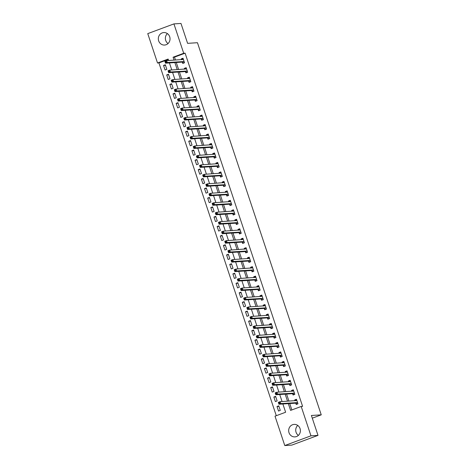 <?xml version="1.0" encoding="UTF-8"?>
<svg xmlns="http://www.w3.org/2000/svg" width="469" height="469" viewBox="0 0 469 469"><rect width="100%" height="100%" fill="white"/><g stroke="black" fill="none" stroke-linecap="round" stroke-linejoin="round"><path stroke-width="0.7" d="M168.025 43.564A6.261 5.857 86.3 0 1 165.704 40.404A6.261 5.857 86.3 0 1 167.386 33.592M169.702 36.758A6.261 5.857 86.3 0 1 164.584 45.053A6.261 5.857 86.3 0 1 158.663 40.856A6.261 5.857 86.3 0 1 163.781 32.56A6.261 5.857 86.3 0 1 169.702 36.758M298.372 435.408A6.261 5.857 86.3 0 1 296.056 432.242A6.261 5.857 86.3 0 1 297.733 425.436M300.054 428.596A6.261 5.857 86.3 0 1 294.931 436.891A6.261 5.857 86.3 0 1 289.01 432.694A6.261 5.857 86.3 0 1 294.127 424.398A6.261 5.857 86.3 0 1 300.054 428.596M168.265 59.44L158.927 62.905L157.52 62.993L147.753 33.627L173.935 23.901L180.981 23.45L187.6 43.347L197.455 42.708L321.247 414.842L311.393 415.481L318.005 435.373L291.824 445.099L284.777 445.55L275.01 416.179L285.627 412.239L282.877 403.985M158.927 62.905L276.288 415.704M280.286 410.398L278.774 405.849L277.009 406.506L278.522 411.055L280.286 410.398M277.138 400.925L275.625 396.375L273.855 397.032L275.367 401.581L277.138 400.925M273.984 391.445L272.471 386.902L270.701 387.558L272.213 392.107L273.984 391.445M270.836 381.971L269.323 377.428L267.553 378.084L269.065 382.634L270.836 381.971M267.682 372.497L266.169 367.954L264.399 368.611L265.911 373.16L267.682 372.497M264.528 363.024L263.015 358.48L261.251 359.137L262.763 363.686L264.528 363.024M261.38 353.55L259.867 349.006L258.097 349.663L259.609 354.212L261.38 353.55M258.226 344.076L256.713 339.533L254.943 340.189L256.461 344.738L258.226 344.076M255.077 334.602L253.565 330.059L251.794 330.715L253.307 335.259L255.077 334.602M251.923 325.128L250.411 320.585L248.64 321.242L250.153 325.785L251.923 325.128M248.775 315.655L247.263 311.111L245.492 311.768L247.005 316.311L248.775 315.655M245.621 306.181L244.109 301.637L242.338 302.294L243.851 306.837L245.621 306.181M242.467 296.707L240.955 292.164L239.19 292.82L240.703 297.364L242.467 296.707M239.319 287.233L237.806 282.69L236.036 283.346L237.549 287.89L239.319 287.233M236.165 277.759L234.652 273.216L232.882 273.873L234.394 278.416L236.165 277.759M233.017 268.286L231.504 263.742L229.734 264.399L231.246 268.942L233.017 268.286M229.863 258.812L228.35 254.268L226.58 254.925L228.092 259.468L229.863 258.812M226.715 249.338L225.202 244.795L223.432 245.451L224.944 249.995L226.715 249.338M223.561 239.864L222.048 235.321L220.278 235.977L221.79 240.521L223.561 239.864M220.407 230.39L218.894 225.847L217.129 226.504L218.642 231.047L220.407 230.39M217.258 220.917L215.746 216.373L213.975 217.03L215.488 221.573L217.258 220.917M214.104 211.443L212.592 206.899L210.821 207.556L212.334 212.099L214.104 211.443M210.956 201.969L209.444 197.426L207.673 198.082L209.186 202.626L210.956 201.969M207.802 192.495L206.29 187.952L204.519 188.608L206.032 193.152L207.802 192.495M204.654 183.021L203.141 178.478L201.371 179.135L202.884 183.678L204.654 183.021M201.5 173.548L199.987 169.004L198.217 169.661L199.73 174.204L201.5 173.548M198.346 164.074L196.833 159.53L195.069 160.187L196.581 164.73L198.346 164.074M195.198 154.6L193.685 150.057L191.915 150.713L193.427 155.257L195.198 154.6M192.044 145.126L190.531 140.577L188.761 141.239L190.273 145.783L192.044 145.126M188.896 135.652L187.383 131.103L185.613 131.766L187.125 136.309L188.896 135.652M185.742 126.179L184.229 121.629L182.459 122.292L183.971 126.835L185.742 126.179M182.593 116.705L181.075 112.155L179.31 112.818L180.823 117.361L182.593 116.705M179.439 107.231L177.927 102.682L176.156 103.344L177.669 107.888L179.439 107.231M176.285 97.757L174.773 93.208L173.008 93.864L174.521 98.414L176.285 97.757M173.137 88.283L171.625 83.734L169.854 84.391L171.367 88.94L173.137 88.283M169.983 78.81L168.471 74.26L166.7 74.917L168.213 79.466L169.983 78.81M166.835 69.336L165.323 64.786L163.552 65.443L165.065 69.992L166.835 69.336M288.329 403.633L290.581 410.398L301.198 406.459L302.605 406.365L185.114 53.179L174.497 57.124L175.476 60.055M176.28 62.483L178.625 69.535M179.434 71.956L181.779 79.009M182.588 81.43L184.927 88.483M185.736 90.904L188.081 97.957M188.89 100.378L191.235 107.43M192.038 109.852L194.383 116.904M195.192 119.325L197.537 126.378M198.34 128.805L200.685 135.852M201.494 138.279L203.839 145.326M204.648 147.753L206.993 154.799M207.796 157.226L210.141 164.273M210.95 166.7L213.295 173.747M214.099 176.174L216.444 183.221M217.253 185.648L219.598 192.695M220.407 195.122L222.746 202.168M223.555 204.595L225.9 211.642M226.709 214.069L229.054 221.116M229.857 223.543L232.202 230.59M233.011 233.017L235.356 240.064M236.159 242.491L238.504 249.537M239.313 251.964L241.658 259.011M242.467 261.438L244.806 268.485M245.615 270.912L247.96 277.959M248.769 280.386L251.114 287.433M251.917 289.86L254.262 296.906M255.072 299.333L257.417 306.38M258.22 308.807L260.565 315.854M261.374 318.281L263.719 325.328M264.528 327.755L266.867 334.802M267.676 337.229L270.021 344.275M270.83 346.702L273.175 353.749M273.978 356.176L276.323 363.223M277.132 365.65L279.477 372.697M280.28 375.124L282.625 382.171M283.434 384.598L285.779 391.644M286.588 394.071L288.927 401.118M289.736 403.545L291.859 409.924M295.804 403.252L296.215 404.483L297.979 403.827L296.467 399.277L294.702 399.934L294.966 400.731M292.65 393.778L293.061 395.009L294.831 394.353L293.318 389.803L291.548 390.46L291.812 391.257M289.496 384.304L289.906 385.536L291.677 384.879L290.164 380.33L288.394 380.986L288.658 381.784M286.348 374.831L286.758 376.062L288.529 375.405L287.016 370.856L285.246 371.512L285.51 372.31M283.194 365.357L283.604 366.588L285.375 365.931L283.862 361.382L282.092 362.039L282.356 362.836M280.046 355.883L280.456 357.114L282.227 356.458L280.708 351.908L278.944 352.565L279.207 353.362M276.892 346.409L277.302 347.64L279.073 346.984L277.56 342.434L275.79 343.091L276.053 343.888M273.744 336.935L274.154 338.167L275.919 337.51L274.406 332.961L272.641 333.617L272.905 334.415M270.59 327.462L271 328.693L272.77 328.036L271.258 323.487L269.487 324.143L269.751 324.941M267.436 317.988L267.846 319.219L269.616 318.562L268.104 314.013L266.333 314.67L266.597 315.467M264.287 308.514L264.698 309.745L266.468 309.089L264.956 304.539L263.185 305.196L263.449 305.993M261.133 299.04L261.544 300.271L263.314 299.615L261.802 295.065L260.031 295.722L260.295 296.519M257.985 289.561L258.396 290.798L260.16 290.141L258.648 285.592L256.883 286.248L257.147 287.046M254.831 280.087L255.242 281.324L257.012 280.667L255.499 276.118L253.729 276.774L253.993 277.572M251.683 270.613L252.093 271.85L253.858 271.193L252.345 266.644L250.575 267.301L250.845 268.098M248.529 261.139L248.939 262.376L250.71 261.72L249.197 257.17L247.427 257.827L247.691 258.624M245.375 251.665L245.785 252.902L247.556 252.246L246.043 247.696L244.273 248.353L244.537 249.15M242.227 242.192L242.637 243.429L244.408 242.772L242.895 238.223L241.125 238.879L241.388 239.677M239.073 232.718L239.483 233.955L241.254 233.298L239.741 228.749L237.971 229.405L238.234 230.203M235.925 223.244L236.335 224.481L238.1 223.824L236.587 219.275L234.822 219.932L235.086 220.729M232.771 213.77L233.181 215.007L234.951 214.351L233.439 209.801L231.668 210.458L231.932 211.255M229.622 204.296L230.033 205.533L231.797 204.877L230.285 200.327L228.514 200.984L228.784 201.781M226.468 194.823L226.879 196.06L228.649 195.403L227.137 190.854L225.366 191.51L225.63 192.308M223.314 185.349L223.725 186.586L225.495 185.929L223.983 181.38L222.212 182.036L222.476 182.828M220.166 175.875L220.577 177.112L222.347 176.455L220.835 171.906L219.064 172.563L219.328 173.354M217.012 166.401L217.423 167.638L219.193 166.982L217.68 162.432L215.91 163.089L216.174 163.88M213.864 156.927L214.274 158.164L216.039 157.508L214.526 152.958L212.762 153.615L213.026 154.407M210.71 147.454L211.12 148.691L212.891 148.034L211.378 143.485L209.608 144.141L209.872 144.933M207.562 137.98L207.966 139.217L209.737 138.56L208.224 134.011L206.454 134.667L206.723 135.459M204.408 128.506L204.818 129.743L206.589 129.086L205.076 124.537L203.306 125.194L203.569 125.985M201.254 119.032L201.664 120.269L203.435 119.613L201.922 115.063L200.152 115.72L200.415 116.511M198.106 109.558L198.516 110.795L200.286 110.139L198.774 105.589L197.003 106.246L197.267 107.038M194.952 100.085L195.362 101.322L197.132 100.659L195.62 96.116L193.849 96.772L194.113 97.564M191.803 90.611L192.214 91.848L193.978 91.185L192.466 86.642L190.701 87.298L190.965 88.09M188.649 81.137L189.06 82.374L190.83 81.712L189.318 77.168L187.547 77.825L187.811 78.616M185.495 71.663L185.906 72.9L187.676 72.238L186.164 67.694L184.393 68.351L184.657 69.142M182.347 62.189L182.758 63.426L184.528 62.764L183.016 58.22L181.245 58.877L181.509 59.669M312.284 418.172L321.247 414.842M318.005 435.373L310.965 435.824L284.777 445.55M173.935 23.901L183.707 53.273L173.09 57.212L174.063 60.149M185.114 53.179L183.707 53.273M301.198 406.459L310.965 435.824M174.873 62.576L177.218 69.623M178.027 72.05L180.372 79.097M181.175 81.524L183.52 88.571M184.329 90.998L186.674 98.044M187.477 100.472L189.822 107.518M190.631 109.945L192.976 116.992M193.785 119.419L196.13 126.466M196.933 128.893L199.278 135.94M200.087 138.367L202.432 145.413M203.235 147.841L205.58 154.887M206.389 157.314L208.734 164.361M209.543 166.788L211.882 173.835M212.692 176.262L215.037 183.309M215.846 185.736L218.191 192.782M218.994 195.21L221.339 202.256M222.148 204.683L224.493 211.73M225.296 214.157L227.641 221.204M228.45 223.631L230.795 230.678M231.604 233.105L233.943 240.151M234.752 242.579L237.097 249.625M237.906 252.052L240.251 259.099M241.054 261.526L243.399 268.573M244.208 271L246.553 278.047M247.356 280.474L249.701 287.52M250.51 289.948L252.855 296.994M253.665 299.421L256.004 306.468M256.813 308.895L259.158 315.942M259.967 318.369L262.312 325.416M263.115 327.843L265.46 334.889M266.269 337.317L268.614 344.363M269.417 346.79L271.762 353.837M272.571 356.264L274.916 363.311M275.725 365.738L278.064 372.785M278.873 375.212L281.218 382.258M282.027 384.686L284.372 391.732M285.175 394.159L287.52 401.206M168.617 60.501L168.137 59.053L157.52 62.993M282.074 401.558L279.729 394.511M278.92 392.084L276.575 385.037M275.772 382.61L273.427 375.563M272.618 373.136L270.273 366.09M269.464 363.663L267.119 356.616M266.316 354.189L263.971 347.142M263.162 344.715L260.817 337.668M260.014 335.241L257.669 328.194M256.86 325.767L254.515 318.721M253.706 316.294L251.366 309.247M250.557 306.82L248.212 299.773M247.403 297.346L245.058 290.299M244.255 287.872L241.91 280.825M241.101 278.398L238.756 271.352M237.953 268.925L235.608 261.878M234.799 259.451L232.454 252.404M231.645 249.977L229.306 242.93M228.497 240.503L226.152 233.456M225.343 231.029L222.998 223.983M222.195 221.556L219.85 214.509M219.041 212.082L216.696 205.035M215.892 202.608L213.547 195.561M212.738 193.134L210.393 186.087M209.584 183.66L207.245 176.614M206.436 174.187L204.091 167.14M203.282 164.713L200.937 157.666M200.134 155.239L197.789 148.192M196.98 145.765L194.635 138.718M193.832 136.291L191.487 129.245M190.678 126.818L188.333 119.771M187.524 117.344L185.185 110.297M184.376 107.87L182.031 100.823M181.222 98.396L178.877 91.349M178.073 88.922L175.728 81.876M174.919 79.449L172.574 72.402M171.771 69.975L169.426 62.928M174.497 57.124L173.09 57.212M296.648 399.811L294.702 399.934M278.955 406.383L277.009 406.506M165.498 65.32L163.552 65.443M168.647 74.794L166.7 74.917M171.801 84.268L169.854 84.391M174.949 93.741L173.008 93.864M178.103 103.215L176.156 103.344M181.257 112.689L179.31 112.818M184.405 122.163L182.459 122.292M187.559 131.637L185.613 131.766M190.707 141.11L188.761 141.239M193.861 150.584L191.915 150.713M197.015 160.058L195.069 160.187M200.163 169.532L198.217 169.661M203.317 179.006L201.371 179.135M206.466 188.479L204.519 188.608M209.62 197.953L207.673 198.082M212.768 207.427L210.821 207.556M215.922 216.901L213.975 217.03M219.076 226.375L217.129 226.504M222.224 235.848L220.278 235.977M225.378 245.322L223.432 245.451M228.526 254.796L226.58 254.925M231.68 264.27L229.734 264.399M234.828 273.744L232.882 273.873M237.982 283.217L236.036 283.346M241.136 292.691L239.19 292.82M244.285 302.165L242.338 302.294M247.439 311.639L245.492 311.768M250.587 321.113L248.64 321.242M253.741 330.586L251.794 330.715M256.889 340.06L254.943 340.189M260.043 349.534L258.097 349.663M263.197 359.008L261.251 359.137M266.345 368.487L264.399 368.611M269.499 377.961L267.553 378.084M272.647 387.435L270.701 387.558M275.801 396.909L273.855 397.032M293.494 390.337L291.548 390.46M290.34 380.863L288.394 380.986M287.192 371.389L285.246 371.512M284.038 361.916L282.092 362.039M280.89 352.442L278.944 352.565M277.736 342.968L275.79 343.091M274.588 333.494L272.641 333.617M271.434 324.02L269.487 324.143M268.28 314.547L266.333 314.67M265.132 305.073L263.185 305.196M261.978 295.599L260.031 295.722M258.829 286.125L256.883 286.248M255.675 276.651L253.729 276.774M252.521 267.178L250.575 267.301M249.373 257.704L247.427 257.827M246.219 248.23L244.273 248.353M243.071 238.756L241.125 238.879M239.917 229.282L237.971 229.405M236.769 219.809L234.822 219.932M233.615 210.335L231.668 210.458M230.461 200.861L228.514 200.984M227.313 191.387L225.366 191.51M224.159 181.913L222.212 182.036M221.01 172.44L219.064 172.563M217.856 162.966L215.91 163.089M214.708 153.492L212.762 153.615M211.554 144.018L209.608 144.141M208.4 134.544L206.454 134.667M205.252 125.071L203.306 125.194M202.098 115.597L200.152 115.72M198.95 106.123L197.003 106.246M195.796 96.649L193.849 96.772M192.648 87.175L190.701 87.298M189.494 77.696L187.547 77.825M186.34 68.222L184.393 68.351M183.191 58.748L181.245 58.877M297.475 404.014L296.877 404.055L297.926 403.662M295.37 400.702L296.666 399.875M296.877 404.055L295.628 403.164L278.949 404.237L278.322 402.343L280.093 401.687L296.877 400.514M279.383 402.472L280.093 401.687L280.72 403.58L278.949 404.237L278.926 403.498L279.635 403.234L279.383 402.472L278.674 402.736L278.926 403.498M297.569 402.595L280.72 403.58L279.635 403.234M278.322 402.343L278.674 402.736M294.321 394.54L293.723 394.581L294.778 394.189M292.216 391.228L293.518 390.401M293.723 394.581L292.48 393.69L275.801 394.763L275.168 392.87L276.939 392.213L293.729 391.035M276.229 392.999L276.939 392.213L277.572 394.107L275.801 394.763L275.778 394.024L276.481 393.761L276.229 392.999L275.526 393.262L275.778 394.024M294.421 393.122L277.572 394.107L276.481 393.761M275.168 392.87L275.526 393.262M291.167 385.067L290.569 385.108L291.624 384.715M289.068 381.754L290.364 380.928M290.569 385.108L289.326 384.217L272.647 385.289L272.02 383.396L273.79 382.739L290.575 381.561M273.081 383.525L273.79 382.739L274.418 384.633L272.647 385.289L272.624 384.551L273.333 384.287L273.081 383.525L272.372 383.789L272.624 384.551M291.267 383.648L274.418 384.633L273.333 384.287M272.02 383.396L272.372 383.789M288.019 375.593L287.421 375.634L288.47 375.241M285.914 372.28L287.21 371.454M287.421 375.634L286.178 374.743L269.499 375.816L268.866 373.922L270.636 373.265L287.427 372.087M269.927 374.051L270.636 373.265L271.27 375.159L269.499 375.816L269.476 375.077L270.179 374.813L269.927 374.051L269.224 374.315L269.476 375.077M288.118 374.174L271.27 375.159L270.179 374.813M268.866 373.922L269.224 374.315M284.865 366.119L284.267 366.16L285.322 365.767M282.76 362.807L284.062 361.98M284.267 366.16L283.024 365.269L266.345 366.342L265.718 364.448L267.482 363.792L284.273 362.613M266.779 364.577L267.482 363.792L268.116 365.685L266.345 366.342L266.322 365.603L267.031 365.339L266.779 364.577L266.07 364.841L266.322 365.603M284.964 364.7L268.116 365.685L267.031 365.339M265.718 364.448L266.07 364.841M281.717 356.645L281.119 356.686L282.168 356.293M279.612 353.333L280.908 352.506M281.119 356.686L279.87 355.795L263.197 356.868L262.564 354.974L264.334 354.318L281.119 353.139M263.625 355.103L264.334 354.318L264.962 356.211L263.197 356.868L263.168 356.129L263.877 355.865L263.625 355.103L262.916 355.367L263.168 356.129M281.816 355.226L264.962 356.211L263.877 355.865M262.564 354.974L262.916 355.367M278.563 347.171L277.965 347.212L279.02 346.82M276.458 343.859L277.759 343.032M277.965 347.212L276.722 346.321L260.043 347.394L259.416 345.501L261.18 344.844L277.97 343.666M260.477 345.63L261.18 344.844L261.813 346.738L260.043 347.394L260.019 346.655L260.729 346.392L260.477 345.63L259.767 345.893L260.019 346.655M278.662 345.753L261.813 346.738L260.729 346.392M259.416 345.501L259.767 345.893M275.414 337.698L274.816 337.739L275.866 337.346M273.31 334.385L274.605 333.559M274.816 337.739L273.568 336.848L256.889 337.92L256.262 336.027L258.032 335.37L274.816 334.192M257.323 336.156L258.032 335.37L258.659 337.264L256.889 337.92L256.865 337.176L257.575 336.918L257.323 336.156L256.613 336.42L256.865 337.176M275.508 336.273L258.659 337.264L257.575 336.918M256.262 336.027L256.613 336.42M272.26 328.224L271.662 328.265L272.718 327.872M270.156 324.911L271.451 324.085M271.662 328.265L270.42 327.374L253.741 328.447L253.108 326.553L254.878 325.896L271.668 324.718M254.169 326.682L254.878 325.896L255.511 327.79L253.741 328.447L253.717 327.702L254.421 327.444L254.169 326.682L253.465 326.946L253.717 327.702M272.36 326.799L255.511 327.79L254.421 327.444M253.108 326.553L253.465 326.946M269.106 318.75L268.508 318.791L269.564 318.398M267.008 315.438L268.303 314.605M268.508 318.791L267.266 317.9L250.587 318.973L249.959 317.079L251.73 316.423L268.514 315.244M251.021 317.208L251.73 316.423L252.357 318.316L250.587 318.973L250.563 318.228L251.273 317.97L251.021 317.208L250.311 317.472L250.563 318.228M269.206 317.325L252.357 318.316L251.273 317.97M249.959 317.079L250.311 317.472M265.958 309.276L265.36 309.317L266.41 308.924M263.854 305.964L265.149 305.131M265.36 309.317L264.117 308.426L247.439 309.499L246.805 307.605L248.576 306.949L265.366 305.77M247.867 307.734L248.576 306.949L249.209 308.842L247.439 309.499L247.415 308.754L248.119 308.496L247.867 307.734L247.163 307.998L247.415 308.754M266.058 307.852L249.209 308.842L248.119 308.496M246.805 307.605L247.163 307.998M262.804 299.802L262.206 299.843L263.261 299.451M260.7 296.49L262.001 295.658M262.206 299.843L260.963 298.952L244.285 300.025L243.657 298.132L245.422 297.475L262.212 296.297M244.718 298.261L245.422 297.475L246.055 299.369L244.285 300.025L244.261 299.281L244.97 299.023L244.718 298.261L244.009 298.524L244.261 299.281M262.904 298.378L246.055 299.369L244.97 299.023M243.657 298.132L244.009 298.524M259.656 290.329L259.058 290.37L260.107 289.977M257.551 287.016L258.847 286.184M259.058 290.37L257.809 289.479L241.136 290.551L240.503 288.658L242.274 288.001L259.058 286.823M241.564 288.787L242.274 288.001L242.901 289.895L241.136 290.551L241.107 289.807L241.816 289.549L241.564 288.787L240.855 289.051L241.107 289.807M259.756 288.904L242.901 289.895L241.816 289.549M240.503 288.658L240.855 289.051M256.502 280.855L255.904 280.89L256.959 280.503M254.397 277.542L255.699 276.71M255.904 280.89L254.661 280.005L237.982 281.078L237.349 279.184L239.12 278.527L255.91 277.349M238.416 279.313L239.12 278.527L239.753 280.421L237.982 281.078L237.959 280.333L238.668 280.075L238.416 279.313L237.707 279.577L237.959 280.333M256.602 279.43L239.753 280.421L238.668 280.075M237.349 279.184L237.707 279.577M253.354 271.381L252.756 271.416L253.805 271.029M251.249 268.069L252.545 267.236M252.756 271.416L251.507 270.531L234.828 271.604L234.201 269.71L235.971 269.054L252.756 267.875M235.262 269.839L235.971 269.054L236.599 270.947L234.828 271.604L234.805 270.859L235.514 270.601L235.262 269.839L234.553 270.103L234.805 270.859M253.448 269.956L236.599 270.947L235.514 270.601M234.201 269.71L234.553 270.103M250.2 261.907L249.602 261.942L250.651 261.555M248.095 258.595L249.391 257.762M249.602 261.942L248.359 261.057L231.68 262.13L231.047 260.236L232.817 259.58L249.608 258.401M232.108 260.365L232.817 259.58L233.451 261.473L231.68 262.13L231.657 261.385L232.36 261.127L232.108 260.365L231.405 260.629L231.657 261.385M250.299 260.483L233.451 261.473L232.36 261.127M231.047 260.236L231.405 260.629M247.046 252.433L246.448 252.469L247.503 252.082M244.947 249.121L246.243 248.289M246.448 252.469L245.205 251.583L228.526 252.656L227.899 250.763L229.669 250.106L246.454 248.928M228.96 250.892L229.669 250.106L230.297 252L228.526 252.656L228.503 251.912L229.212 251.654L228.96 250.892L228.251 251.155L228.503 251.912M247.145 251.009L230.297 252L229.212 251.654M227.899 250.763L228.251 251.155M243.898 242.96L243.3 242.995L244.349 242.608M241.793 239.647L243.089 238.815M243.3 242.995L242.057 242.11L225.378 243.182L224.745 241.289L226.515 240.632L243.305 239.454M225.806 241.418L226.515 240.632L227.143 242.526L225.378 243.182L225.355 242.438L226.058 242.18L225.806 241.418L225.102 241.682L225.355 242.438M243.997 241.535L227.143 242.526L226.058 242.18M224.745 241.289L225.102 241.682M240.744 233.486L240.146 233.521L241.201 233.134M238.639 230.173L239.94 229.341M240.146 233.521L238.903 232.636L222.224 233.709L221.597 231.815L223.361 231.158L240.151 229.98M222.658 231.944L223.361 231.158L223.994 233.052L222.224 233.709L222.2 232.964L222.91 232.706L222.658 231.944L221.948 232.208L222.2 232.964M240.843 232.061L223.994 233.052L222.91 232.706M221.597 231.815L221.948 232.208M237.595 224.012L236.997 224.047L238.047 223.66M235.491 220.7L236.786 219.867M236.997 224.047L235.749 223.162L219.076 224.235L218.443 222.341L220.213 221.685L236.997 220.506M219.504 222.47L220.213 221.685L220.84 223.578L219.076 224.235L219.046 223.49L219.756 223.232L219.504 222.47L218.794 222.734L219.046 223.49M237.689 222.587L220.84 223.578L219.756 223.232M218.443 222.341L218.794 222.734M234.441 214.538L233.843 214.573L234.899 214.186M232.337 211.226L233.638 210.393M233.843 214.573L232.601 213.688L215.922 214.761L215.289 212.867L217.059 212.211L233.849 211.032M216.35 212.996L217.059 212.211L217.692 214.104L215.922 214.761L215.898 214.016L216.608 213.758L216.35 212.996L215.646 213.26L215.898 214.016M234.541 213.114L217.692 214.104L216.608 213.758M215.289 212.867L215.646 213.26M231.293 205.064L230.695 205.1L231.745 204.713M229.189 201.752L230.484 200.92M230.695 205.1L229.447 204.214L212.768 205.287L212.14 203.394L213.911 202.737L230.695 201.559M213.202 203.523L213.911 202.737L214.538 204.631L212.768 205.287L212.744 204.543L213.454 204.279L213.202 203.523L212.492 203.786L212.744 204.543M231.387 203.64L214.538 204.631L213.454 204.279M212.14 203.394L212.492 203.786M228.139 195.591L227.541 195.626L228.591 195.239M226.035 192.278L227.33 191.446M227.541 195.626L226.298 194.741L209.62 195.813L208.986 193.92L210.757 193.263L227.547 192.085M210.048 194.049L210.757 193.263L211.39 195.157L209.62 195.813L209.596 195.069L210.3 194.805L210.048 194.049L209.344 194.313L209.596 195.069M228.239 194.166L211.39 195.157L210.3 194.805M208.986 193.92L209.344 194.313M224.985 186.117L224.387 186.152L225.442 185.765M222.881 182.804L224.182 181.972M224.387 186.152L223.144 185.267L206.466 186.34L205.838 184.446L207.609 183.789L224.393 182.611M206.899 184.575L207.609 183.789L208.236 185.683L206.466 186.34L206.442 185.595L207.151 185.331L206.899 184.575L206.19 184.839L206.442 185.595M225.085 184.692L208.236 185.683L207.151 185.331M205.838 184.446L206.19 184.839M221.837 176.643L221.239 176.678L222.288 176.291M219.732 173.331L221.028 172.498M221.239 176.678L219.99 175.793L203.317 176.866L202.684 174.972L204.455 174.316L221.245 173.137M203.745 175.101L204.455 174.316L205.082 176.209L203.317 176.866L203.288 176.121L203.997 175.857L203.745 175.101L203.036 175.365L203.288 176.121M221.937 175.218L205.082 176.209L203.997 175.857M202.684 174.972L203.036 175.365M218.683 167.169L218.085 167.204L219.14 166.817M216.578 163.857L217.88 163.024M218.085 167.204L216.842 166.319L200.163 167.392L199.536 165.498L201.301 164.842L218.091 163.663M200.597 165.627L201.301 164.842L201.934 166.735L200.163 167.392L200.14 166.647L200.849 166.384L200.597 165.627L199.888 165.891L200.14 166.647M218.783 165.745L201.934 166.735L200.849 166.384M199.536 165.498L199.888 165.891M215.535 157.695L214.937 157.731L215.986 157.344M213.43 154.383L214.726 153.551M214.937 157.731L213.688 156.845L197.015 157.918L196.382 156.025L198.153 155.368L214.937 154.19M197.443 156.154L198.153 155.368L198.78 157.262L197.015 157.918L196.986 157.174L197.695 156.91L197.443 156.154L196.734 156.417L196.986 157.174M215.629 156.271L198.78 157.262L197.695 156.91M196.382 156.025L196.734 156.417M212.381 148.222L211.783 148.257L212.838 147.87M210.276 144.909L211.578 144.077M211.783 148.257L210.54 147.372L193.861 148.444L193.228 146.551L194.998 145.894L211.789 144.716M194.289 146.68L194.998 145.894L195.632 147.788L193.861 148.444L193.838 147.7L194.541 147.436L194.289 146.68L193.586 146.944L193.838 147.7M212.48 146.797L195.632 147.788L194.541 147.436M193.228 146.551L193.586 146.944M209.233 138.748L208.635 138.783L209.684 138.396M207.128 135.435L208.424 134.603M208.635 138.783L207.386 137.898L190.707 138.971L190.08 137.077L191.85 136.42L208.635 135.242M191.141 137.206L191.85 136.42L192.478 138.314L190.707 138.971L190.684 138.226L191.393 137.962L191.141 137.206L190.432 137.47L190.684 138.226M209.326 137.323L192.478 138.314L191.393 137.962M190.08 137.077L190.432 137.47M206.079 129.274L205.481 129.309L206.53 128.922M203.974 125.962L205.27 125.129M205.481 129.309L204.238 128.424L187.559 129.497L186.926 127.603L188.696 126.947L205.486 125.768M187.987 127.732L188.696 126.947L189.329 128.84L187.559 129.497L187.536 128.752L188.239 128.488L187.987 127.732L187.283 127.996L187.536 128.752M206.178 127.849L189.329 128.84L188.239 128.488M186.926 127.603L187.283 127.996M202.925 119.8L202.327 119.835L203.382 119.448M200.82 116.488L202.121 115.655M202.327 119.835L201.084 118.95L184.405 120.023L183.778 118.129L185.542 117.473L202.332 116.294M184.839 118.258L185.542 117.473L186.175 119.366L184.405 120.023L184.381 119.278L185.091 119.015L184.839 118.258L184.129 118.522L184.381 119.278M203.024 118.376L186.175 119.366L185.091 119.015M183.778 118.129L184.129 118.522M199.776 110.326L199.178 110.362L200.228 109.975M197.672 107.014L198.967 106.182M199.178 110.362L197.93 109.476L181.257 110.549L180.624 108.656L182.394 107.993L199.178 106.821M181.685 108.785L182.394 107.993L183.021 109.893L181.257 110.549L181.227 109.805L181.937 109.541L181.685 108.785L180.975 109.048L181.227 109.805M199.876 108.902L183.021 109.893L181.937 109.541M180.624 108.656L180.975 109.048M196.622 100.853L196.024 100.888L197.08 100.501M194.518 97.54L195.819 96.708M196.024 100.888L194.782 100.003L178.103 101.075L177.475 99.182L179.24 98.519L196.03 97.347M178.537 99.311L179.24 98.519L179.873 100.419L178.103 101.075L178.079 100.331L178.789 100.067L178.537 99.311L177.827 99.575L178.079 100.331M196.722 99.428L179.873 100.419L178.789 100.067M177.475 99.182L177.827 99.575M193.474 91.379L192.876 91.414L193.926 91.027M191.37 88.066L192.665 87.234M192.876 91.414L191.628 90.529L174.949 91.602L174.321 89.708L176.092 89.046L192.876 87.873M175.383 89.837L176.092 89.046L176.719 90.945L174.949 91.602L174.925 90.857L175.635 90.593L175.383 89.837L174.673 90.101L174.925 90.857M193.568 89.954L176.719 90.945L175.635 90.593M174.321 89.708L174.673 90.101M190.32 81.905L189.722 81.94L190.777 81.553M188.216 78.593L189.517 77.76M189.722 81.94L188.479 81.055L171.801 82.128L171.167 80.234L172.938 79.572L189.728 78.399M172.229 80.363L172.938 79.572L173.571 81.471L171.801 82.128L171.777 81.383L172.481 81.119L172.229 80.363L171.525 80.627L171.777 81.383M190.42 80.48L173.571 81.471L172.481 81.119M171.167 80.234L171.525 80.627M187.166 72.431L186.568 72.466L187.623 72.079M185.067 69.119L186.363 68.286M186.568 72.466L185.325 71.581L168.647 72.654L168.019 70.76L169.79 70.098L186.574 68.925M169.08 70.889L169.79 70.098L170.417 71.997L168.647 72.654L168.623 71.909L169.332 71.646L169.08 70.889L168.371 71.153L168.623 71.909M187.266 71.007L170.417 71.997L169.332 71.646M168.019 70.76L168.371 71.153M184.018 62.957L183.42 62.993L184.469 62.606M181.913 59.645L183.209 58.813M183.42 62.993L182.177 62.107L165.498 63.18L164.865 61.281L166.636 60.624L183.426 59.452M165.926 61.416L166.636 60.624L167.269 62.524L165.498 63.18L165.475 62.436L166.178 62.172L165.926 61.416L165.223 61.679L165.475 62.436M184.118 61.533L167.269 62.524L166.178 62.172M164.865 61.281L165.223 61.679M297.522 402.554L295.751 403.211M297.399 402.508L295.628 403.164M294.374 393.081L292.603 393.737M294.251 393.034L292.48 393.69M291.22 383.607L289.449 384.263M291.097 383.56L289.326 384.217M288.066 374.133L286.301 374.79M287.943 374.086L286.178 374.743M284.918 364.659L283.147 365.316M284.794 364.612L283.024 365.269M281.763 355.185L279.993 355.842M281.64 355.139L279.87 355.795M278.615 345.712L276.845 346.368M278.492 345.665L276.722 346.321M275.461 336.238L273.691 336.894M275.338 336.191L273.568 336.848M272.313 326.764L270.543 327.421M272.19 326.717L270.42 327.374M269.159 317.29L267.389 317.947M269.036 317.243L267.266 317.9M266.005 307.816L264.24 308.473M265.882 307.77L264.117 308.426M262.857 298.343L261.086 298.999M262.734 298.296L260.963 298.952M259.703 288.869L257.932 289.525M259.58 288.822L257.809 289.479M256.555 279.395L254.784 280.052M256.432 279.348L254.661 280.005M253.401 269.921L251.63 270.578M253.278 269.874L251.507 270.531M250.253 260.447L248.482 261.104M250.124 260.401L248.359 261.057M247.099 250.974L245.328 251.63M246.975 250.927L245.205 251.583M243.944 241.5L242.18 242.156M243.821 241.453L242.057 242.11M240.796 232.026L239.026 232.683M240.673 231.979L238.903 232.636M237.642 222.552L235.872 223.209M237.519 222.505L235.749 223.162M234.494 213.078L232.724 213.735M234.371 213.032L232.601 213.688M231.34 203.605L229.57 204.261M231.217 203.558L229.447 204.214M228.186 194.131L226.421 194.787M228.063 194.084L226.298 194.741M225.038 184.657L223.267 185.314M224.915 184.61L223.144 185.267M221.884 175.183L220.119 175.84M221.761 175.136L219.99 175.793M218.736 165.709L216.965 166.366M218.613 165.663L216.842 166.319M215.582 156.236L213.811 156.892M215.459 156.189L213.688 156.845M212.434 146.762L210.663 147.418M212.31 146.715L210.54 147.372M209.28 137.288L207.509 137.945M209.156 137.241L207.386 137.898M206.126 127.814L204.361 128.471M206.002 127.767L204.238 128.424M202.977 118.34L201.207 118.997M202.854 118.294L201.084 118.95M199.823 108.867L198.059 109.523M199.7 108.82L197.93 109.476M196.675 99.393L194.905 100.049M196.552 99.346L194.782 100.003M193.521 89.919L191.751 90.576M193.398 89.872L191.628 90.529M190.373 80.445L188.602 81.102M190.25 80.398L188.479 81.055M187.219 70.971L185.448 71.628M187.096 70.925L185.325 71.581M184.065 61.498L182.3 62.154M183.942 61.451L182.177 62.107"/></g></svg>
